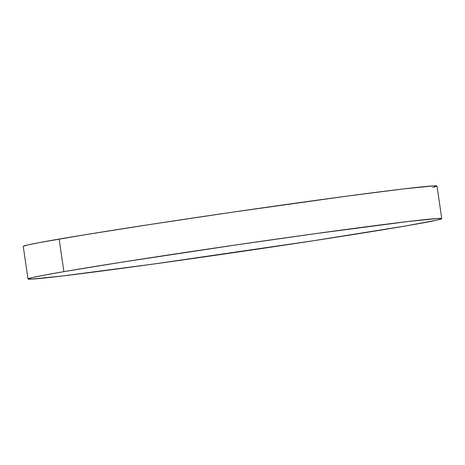 <?xml version="1.0" encoding="UTF-8"?>
<svg xmlns="http://www.w3.org/2000/svg" width="465" height="465" viewBox="0 0 465 465"><rect width="100%" height="100%" fill="white"/><g stroke="black" fill="none" stroke-linecap="round" stroke-linejoin="round"><path stroke-width="0.7" d="M441.75 218.608L436.995 186.035A209.064 3.65 171.7 0 0 290.794 203.839A209.064 3.65 171.7 0 0 59.131 239.074A209.064 3.65 171.7 0 0 23.25 246.392L28.005 278.965A209.064 3.65 -8.3 0 1 63.885 271.647L59.131 239.074L63.885 271.647A209.064 3.65 -8.3 0 1 295.548 236.412A209.064 3.65 -8.3 0 1 441.75 218.608A209.064 3.65 -8.3 0 1 405.869 225.926A209.064 3.65 -8.3 0 1 174.206 261.161A209.064 3.65 -8.3 0 1 28.005 278.965M405.869 225.926L437.414 220.003L441.744 218.649L438.123 218.457L407.892 221.532L315.723 233.604L236.697 244.834L121.458 262.243L63.885 271.647L44.454 275.117L32.341 277.576L28.01 278.924L31.632 279.116L61.862 276.041L154.031 263.969L312.358 240.905L405.869 225.926M432.659 187.424L436.99 186.076L433.368 185.884L403.138 188.959L346.565 196.184L231.942 212.261L152.642 224.095L85.136 234.726L39.699 242.544L27.586 244.997L23.256 246.351"/></g></svg>

